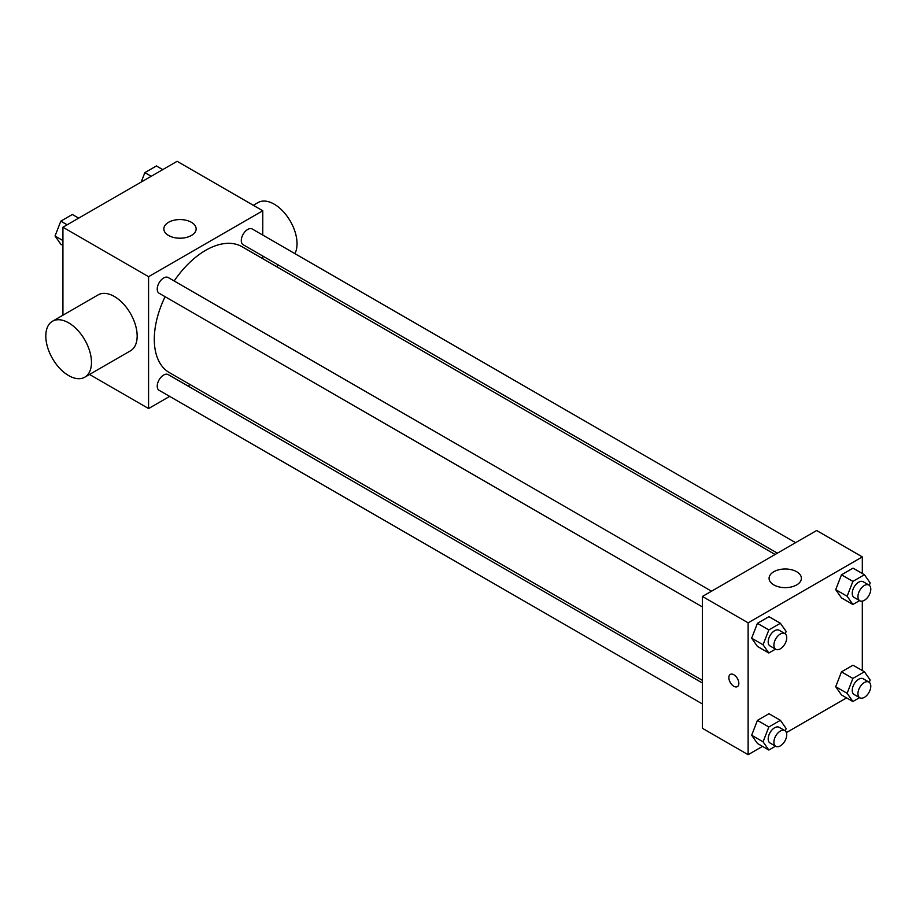 <?xml version="1.0" encoding="UTF-8"?>
<svg xmlns="http://www.w3.org/2000/svg" width="916" height="916" viewBox="0 0 916 916"><rect width="100%" height="100%" fill="white"/><g stroke="black" fill="none" stroke-linecap="round" stroke-linejoin="round"><path stroke-width="1.37" d="M62.929 315.207L62.929 227.237L177.131 161.308L262.778 210.76L262.778 235.091M169.655 396.388L148.575 408.547L89.516 374.449M190.104 384.583L187.803 385.911M165.086 296.704A72.673 41.964 120 0 0 154.289 339.321A72.673 41.964 120 0 0 169.346 372.594L702.435 680.37M775.119 554.501L242.019 246.713A72.673 41.964 120 0 0 174.166 280.983M262.778 256.045L262.778 258.701M148.575 408.547L148.575 276.689L262.778 210.76M795.569 542.684L252.244 229A9.08 5.244 120 0 0 245.248 231.439A9.08 5.244 120 0 0 241.286 240.565A9.08 5.244 120 0 0 243.164 244.721L777.409 553.172M702.435 683.027L168.189 374.587A9.08 5.244 120 0 0 161.193 377.014A9.08 5.244 120 0 0 157.231 386.151A9.08 5.244 120 0 0 159.109 390.308L702.435 703.992M702.435 606.942L159.109 293.246A9.08 5.244 -60 0 1 159.109 282.769A9.08 5.244 -60 0 1 168.189 277.525L711.514 591.221M148.575 276.689L62.929 227.237M168.567 235.481A16.145 9.32 180 0 1 163.838 228.886A16.145 9.32 180 0 1 179.983 219.565A16.145 9.32 180 0 1 196.139 228.886A16.145 9.32 180 0 1 186.166 237.496A16.145 9.32 180 0 1 168.567 235.481M52.487 321.241L98.172 294.872A32.3 18.652 60 0 1 123.065 303.517A32.3 18.652 60 0 1 137.16 336.023A32.3 18.652 60 0 1 130.473 350.817L84.787 377.186A32.3 18.652 60 0 1 52.487 358.534A32.3 18.652 60 0 1 52.487 321.241A32.3 18.652 60 0 1 77.379 329.897A32.3 18.652 60 0 1 91.474 362.404A32.3 18.652 60 0 1 84.787 377.186M294.895 253.629A32.3 18.652 -120 0 0 287.292 216.497A32.3 18.652 -120 0 0 258.049 202.562L253.32 205.299M762.501 746.391L748.12 754.692L702.435 728.323L702.435 596.453L816.637 530.524L862.311 556.894L862.311 573.508M846.556 697.866L786.397 732.594M841.472 597.873L835.701 589.664L841.472 574.801L853.014 568.138L841.472 574.801L835.701 589.664L841.472 597.873L852.888 604.468L847.128 596.259L852.888 581.397L864.429 574.733L870.2 582.942L869.284 585.29M757.418 743.448L751.658 735.25L757.418 720.377L768.959 713.713L757.418 720.377L751.658 735.25L757.418 743.448L768.845 750.044L763.074 741.834L768.845 726.972L780.386 720.308L786.146 728.518L785.241 730.865M862.311 601.102L862.311 670.558M748.12 754.692L748.12 622.823L862.311 556.894M841.472 694.923L835.701 686.725L841.472 671.852L853.014 665.188L841.472 671.852L835.701 686.725L841.472 694.923L852.888 701.519L847.128 693.309L852.888 678.447L864.429 671.783L870.2 679.993L869.284 682.34M757.418 646.398L751.658 638.189L757.418 623.327L768.959 616.663L757.418 623.327L751.658 638.189L757.418 646.398L768.845 652.993L763.074 644.784L768.845 629.922L780.386 623.258L786.146 631.467L785.241 633.815M748.12 622.823L702.435 596.453M773.814 584.912A16.145 9.32 180 0 1 769.085 578.328A16.145 9.32 180 0 1 785.23 568.996A16.145 9.32 180 0 1 801.385 578.328A16.145 9.32 180 0 1 791.413 586.938A16.145 9.32 180 0 1 773.814 584.912M738.834 683.405A7.065 4.076 60 0 1 737.38 686.634A7.065 4.076 60 0 1 730.315 682.557A7.065 4.076 60 0 1 730.315 674.405A7.065 4.076 60 0 1 735.754 676.294A7.065 4.076 60 0 1 738.834 683.405M737.38 686.634A7.065 4.076 60 0 1 730.315 682.557A7.065 4.076 60 0 1 730.315 674.394M775.531 649.135L768.845 652.993M784.863 633.563L779.15 630.265A9.08 5.244 120 0 0 772.154 632.693A9.08 5.244 120 0 0 768.192 641.83A9.08 5.244 120 0 0 770.07 645.986L775.783 649.284A9.08 5.244 120 0 0 784.863 644.04A9.08 5.244 120 0 0 784.863 633.563A9.08 5.244 120 0 0 777.867 635.99A9.08 5.244 120 0 0 773.905 645.127A9.08 5.244 120 0 0 775.783 649.284M763.074 644.784L751.658 638.189M768.845 629.922L757.418 623.327M780.386 623.258L768.959 616.663M859.574 600.61L852.888 604.468M868.906 585.038L863.204 581.74A9.08 5.244 120 0 0 856.208 584.168A9.08 5.244 120 0 0 852.246 593.305A9.08 5.244 120 0 0 854.124 597.461L859.838 600.759A9.08 5.244 120 0 0 868.906 595.514A9.08 5.244 120 0 0 868.906 585.038A9.08 5.244 120 0 0 861.91 587.465A9.08 5.244 120 0 0 857.948 596.602A9.08 5.244 120 0 0 859.838 600.759M847.128 596.259L835.701 589.664M852.888 581.397L841.472 574.801M864.429 574.733L853.014 568.138M775.531 746.185L768.845 750.044M784.863 730.613L779.15 727.315A9.08 5.244 120 0 0 772.154 729.754A9.08 5.244 120 0 0 768.192 738.88A9.08 5.244 120 0 0 770.07 743.036L775.783 746.334A9.08 5.244 120 0 0 784.863 741.09A9.08 5.244 120 0 0 784.863 730.613A9.08 5.244 120 0 0 777.867 733.04A9.08 5.244 120 0 0 773.905 742.178A9.08 5.244 120 0 0 775.783 746.334M763.074 741.834L751.658 735.25M768.845 726.972L757.418 720.377M780.386 720.308L768.959 713.713M859.574 697.66L852.888 701.519M868.906 682.088L863.204 678.79A9.08 5.244 120 0 0 856.208 681.218A9.08 5.244 120 0 0 852.246 690.355A9.08 5.244 120 0 0 854.124 694.511L859.838 697.809A9.08 5.244 120 0 0 868.906 692.565A9.08 5.244 120 0 0 868.906 682.088A9.08 5.244 120 0 0 861.91 684.515A9.08 5.244 120 0 0 857.948 693.652A9.08 5.244 120 0 0 859.838 697.809M847.128 693.309L835.701 686.725M852.888 678.447L841.472 671.852M864.429 671.783L853.014 665.188M62.929 245.442L60.811 244.217L55.052 236.007L60.811 221.145L72.353 214.481L78.696 218.134M62.929 240.565L55.052 236.007M67.154 224.798L60.811 221.145M141.201 182.044L144.865 172.62L156.407 165.956L162.739 169.609M151.197 176.273L144.865 172.62M276.392 266.567L278.693 265.239"/></g></svg>
